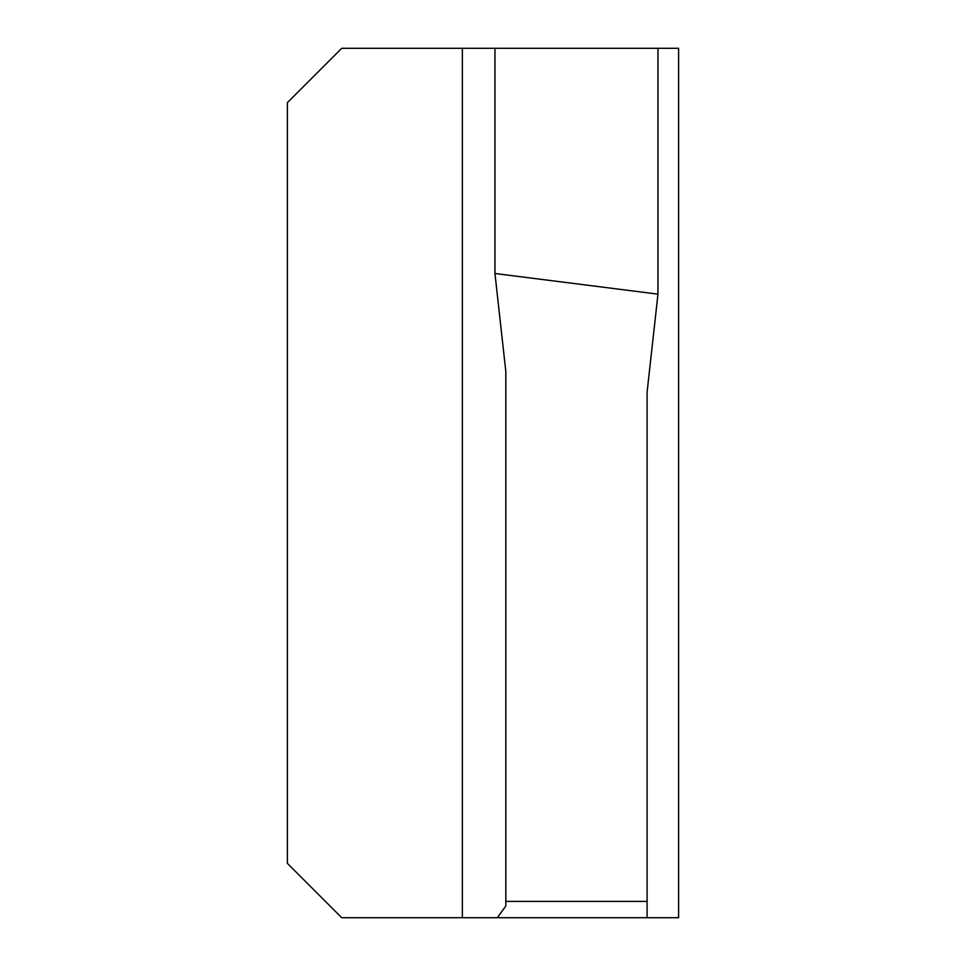 <?xml version="1.0" encoding="UTF-8"?>
<svg xmlns="http://www.w3.org/2000/svg" width="966" height="966" viewBox="0 0 966 966"><rect width="100%" height="100%" fill="white"/><g stroke="black" fill="none" stroke-linecap="round" stroke-linejoin="round"><path stroke-width="1.45" d="M287.385 863.363L287.385 102.638L341.723 48.3L678.615 48.3L678.615 917.7L341.723 917.7L287.385 863.363M647.099 901.399L505.822 901.399L505.822 371.512L494.954 273.499L657.967 294.147L647.099 392.16L647.099 917.7M497.297 917.7L505.822 906.036L505.822 901.399M657.967 48.3L657.967 294.147M494.954 48.3L494.954 273.499M462.352 917.7L462.352 48.3"/></g></svg>
